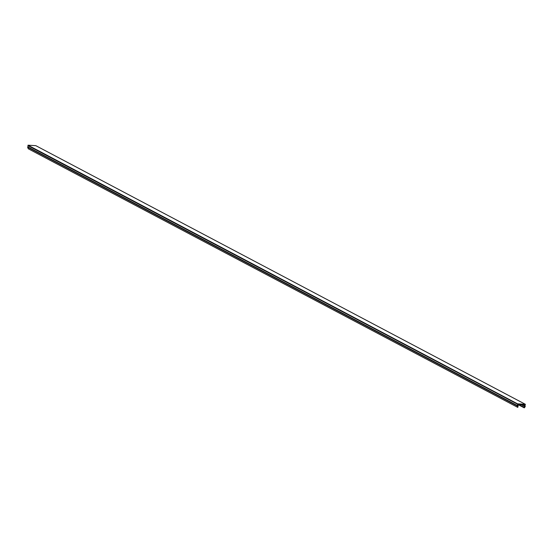 <?xml version="1.0" encoding="UTF-8"?>
<svg xmlns="http://www.w3.org/2000/svg" width="553" height="553" viewBox="0 0 553 553"><rect width="100%" height="100%" fill="white"/><g stroke="black" fill="none" stroke-linecap="round" stroke-linejoin="round"><path stroke-width="0.83" d="M28.003 145.197L27.961 145.653L517.732 404.298L517.173 405.895L517.795 407.402L518.382 404.526L524.375 404.886L524.41 407.803L525.309 406.386L524.928 406.123L525.35 404.298L517.525 403.821L28.003 145.197L35.827 145.667L525.35 404.298M28.196 145.778L27.65 147.264L28.272 148.778L517.795 407.402M524.099 407.782L518.361 404.755M524.133 407.409L518.707 404.54M524.693 406.524L521.23 404.699M524.244 406.213L521.389 404.706M517.173 405.895L27.65 147.264M517.601 405.681L28.072 147.05M517.525 403.821L517.484 404.284"/></g></svg>
